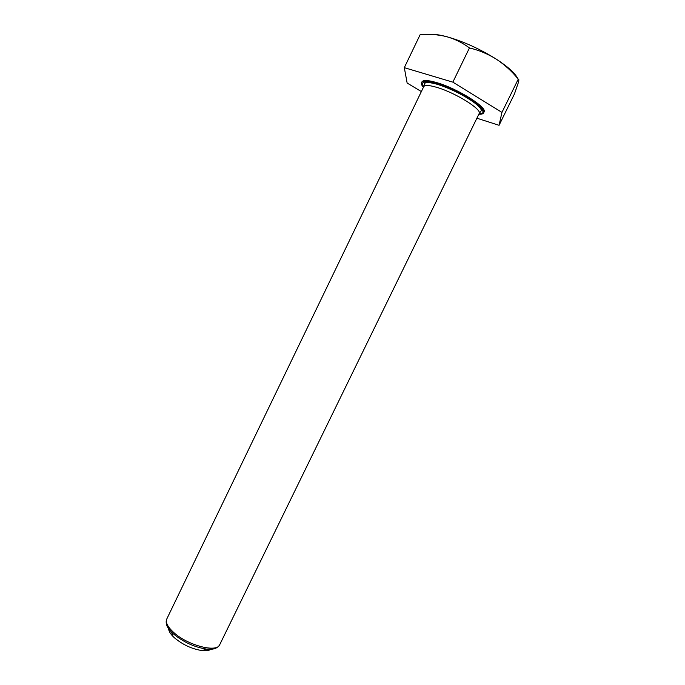 <?xml version="1.0" encoding="UTF-8"?>
<svg xmlns="http://www.w3.org/2000/svg" width="685" height="685" viewBox="0 0 685 685"><rect width="100%" height="100%" fill="white"/><g stroke="black" fill="none" stroke-linecap="round" stroke-linejoin="round"><path stroke-width="1.03" d="M423.416 87.303C421.669 85.325 421.035 83.801 421.515 82.739C422.731 80.71 427.697 80.976 436.388 83.519C457.263 89.512 487.412 108.487 483.601 112.897C483.062 113.924 481.478 114.361 478.841 114.215M421.515 82.739L421.917 81.892C423.15 79.854 428.108 80.102 436.816 82.645C457.691 88.63 487.84 107.622 484.021 112.049L483.601 112.897M481.161 113.367L479.252 113.385M168.621 628.59C168.673 630.851 170.137 633.471 173.014 636.451L174.427 637.795C182.767 644.765 191.997 649.029 202.135 650.596C206.262 651.015 209.225 650.544 211.031 649.183M476.888 118.205L499.065 125.295L501.951 112.4L452.853 82.149L404.304 67.661L407.138 83.031L421.352 91.576M404.304 67.661L420.162 34.644C429.315 33.89 438.109 34.558 446.526 36.647C438.965 34.67 433.1 33.916 428.947 34.387M452.853 82.149L469.448 47.933C462.58 42.787 454.943 39.028 446.526 36.647C463.231 41.348 479.851 48.875 496.377 59.21C504.622 64.681 511.918 71.326 518.254 79.143C518.973 78.895 519.024 80.008 518.391 82.483L514.409 94.033L499.065 125.295M517.766 78.561C515.171 73.278 508.047 66.83 496.377 59.21C488.028 53.995 479.055 50.236 469.448 47.933M501.951 112.4L518.254 79.143M423.681 86.755C420.325 81.566 424.76 80.667 436.979 84.049C461.998 91.242 494.253 114.386 479.106 113.667M437.03 87.432C429.255 85.128 424.82 84.88 423.724 86.67L424.589 83.51L425.839 82.585C426.027 81.926 429.795 82.474 437.141 84.229C449.249 88.125 460.782 93.648 471.742 100.823C482.017 107.939 481.641 110.773 481.093 110.953L479.149 113.582C482.497 109.686 455.628 92.835 437.03 87.432M423.724 86.67L166.789 618.975C165.368 622.374 167.585 626.792 173.433 632.229C187.313 645.338 216.982 653.079 219.731 644.679C217.847 648.207 213.429 649.68 206.493 649.089C194.334 647.188 183.229 642.059 173.194 633.702L171.507 632.092C168.339 628.847 166.601 625.944 166.301 623.393M216.554 647.796C214.362 649.132 211.014 649.568 206.493 649.089L202.135 650.596M219.731 644.679L479.149 113.582M173.014 636.451L171.507 632.092C166.746 627.015 165.179 622.639 166.789 618.975"/></g></svg>
